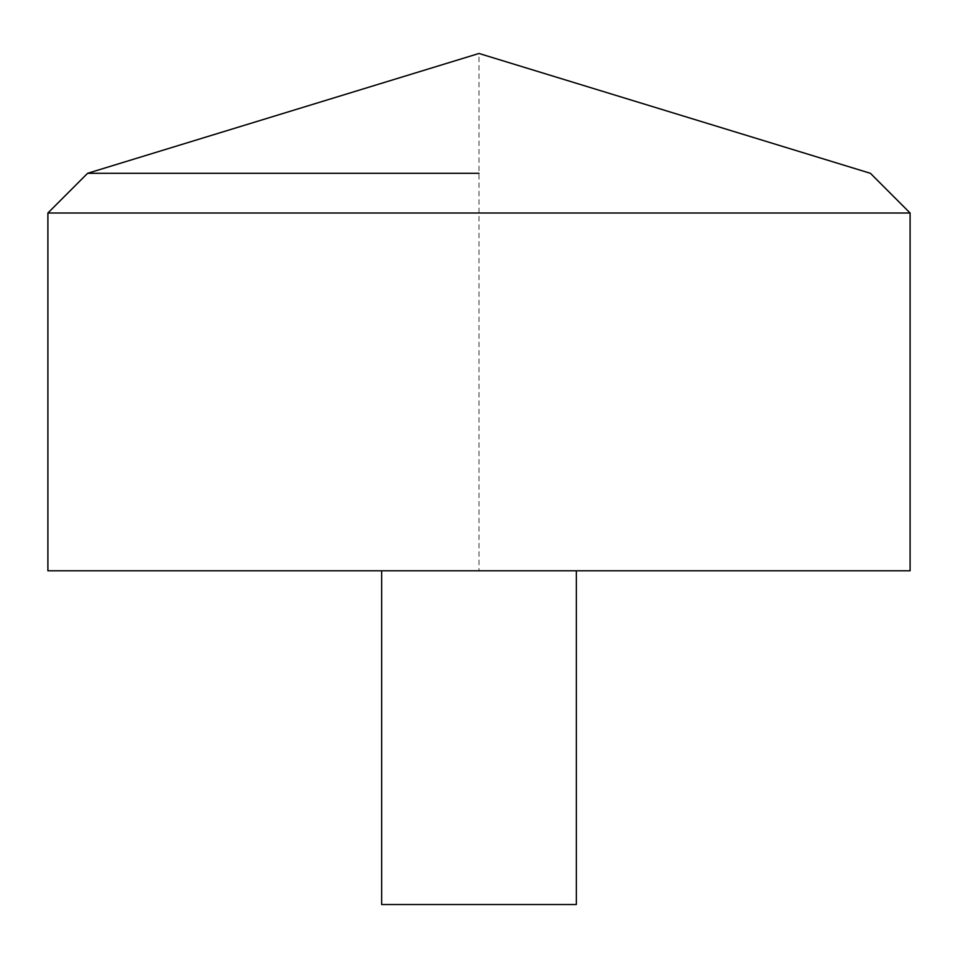 <?xml version="1.0" encoding="UTF-8"?>
<svg xmlns="http://www.w3.org/2000/svg" width="958" height="958" viewBox="0 0 958 958"><rect width="100%" height="100%" fill="white"/><g stroke="black" fill="none" stroke-linecap="round" stroke-linejoin="round"><path stroke-width="0.72" stroke-dasharray="4.79 3.59" d="M47.9 570.788L910.1 570.788L479 570.788L479 53.468L870.403 173.302L910.1 213.011L910.1 570.788M47.9 213.011L910.1 213.011M381.655 570.788L576.345 570.788L381.655 570.788M381.655 904.532L576.345 904.532"/><path stroke-width="1.44" d="M910.1 570.788L47.9 570.788L47.9 213.011L910.1 213.011L910.1 570.788M479 173.302L87.597 173.302L479 173.302M576.345 570.788L576.345 904.532L381.655 904.532L381.655 570.788M910.1 213.011L870.403 173.302L479 53.468L87.597 173.302L47.9 213.011"/></g></svg>
